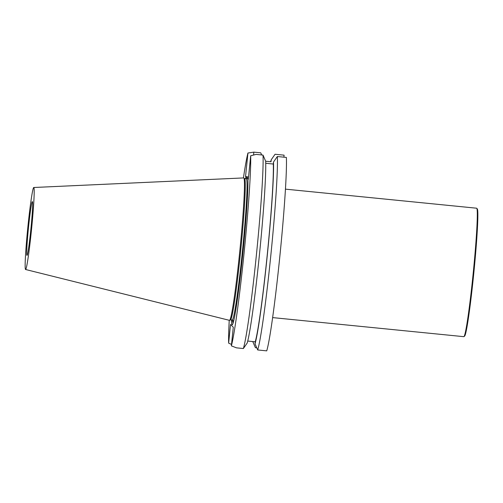 <?xml version="1.0" encoding="UTF-8"?>
<svg xmlns="http://www.w3.org/2000/svg" width="503" height="503" viewBox="0 0 503 503"><rect width="100%" height="100%" fill="white"/><g stroke="black" fill="none" stroke-linecap="round" stroke-linejoin="round"><path stroke-width="0.75" d="M33.751 187.5L243.685 177.924A71.564 3.37 95.7 0 1 243.817 177.974L244.628 178.672A70.954 3.345 95.7 0 1 240.805 249.557A70.954 3.345 95.7 0 1 230.55 319.801L229.62 320.323A71.564 3.37 95.7 0 1 229.481 320.348L25.571 269.495A41.202 1.943 95.7 0 1 25.508 269.457A41.202 1.943 95.7 0 1 27.803 227.658A41.202 1.943 95.7 0 1 33.751 187.5A41.202 1.943 95.7 0 1 31.601 228.689A41.202 1.943 95.7 0 1 25.571 269.495M243.817 177.974A71.564 3.37 95.7 0 1 239.962 249.475A71.564 3.37 95.7 0 1 229.62 320.323M26.942 255.361A27.024 1.27 95.7 0 1 28.457 227.853A27.024 1.27 95.7 0 1 32.355 201.609A27.024 1.27 95.7 0 1 30.834 229.657A27.024 1.27 95.7 0 1 26.992 255.386A27.024 1.27 95.7 0 1 26.942 255.361M245.464 178.716A75.714 3.565 95.7 0 1 245.904 176.924L246.904 177.37A73.419 3.458 -84.3 0 0 246.432 178.804M232.348 320.027A73.419 3.458 -84.3 0 0 233.323 322.297M246.904 177.37L248.168 178.634L247.941 178.955A75.714 3.565 95.7 0 1 242.521 256.536A75.714 3.565 95.7 0 1 232.889 323.668A75.714 3.565 95.7 0 1 231.38 319.921M263.012 155.094L265.666 161.249A95.168 4.483 -84.3 0 1 259.391 255.084A95.168 4.483 -84.3 0 1 247.199 343.027L243.364 348.535A100.82 4.747 -84.3 0 0 256.392 255.002A100.82 4.747 -84.3 0 0 263.012 155.094L256.121 154.402L250.695 155.76A100.82 4.747 95.7 0 1 243.999 253.764A100.82 4.747 95.7 0 1 231.38 345.869L233.279 327.208L230.525 324.466L228.632 343.128L231.525 344.448M228.632 343.128A100.82 4.747 95.7 0 1 229.23 320.285M243.433 177.936A100.82 4.747 95.7 0 1 247.941 153.019L253.845 152.139L260.743 152.824L261.661 154.955M283.887 157.175L284.094 155.157L275.059 154.258L271.23 159.759L271.029 161.765L265.653 161.23M271.23 159.759A95.168 4.483 -84.3 0 0 270.702 161.733M256.769 347.831L255.411 347.692L252.764 341.543M277.335 156.521L286.37 157.42A100.82 4.747 -84.3 0 1 279.743 257.329A100.82 4.747 -84.3 0 1 266.722 350.861L257.687 349.962L255.04 343.807A95.168 4.483 -84.3 0 0 267.231 255.864A95.168 4.483 -84.3 0 0 273.506 162.029L277.335 156.521A100.82 4.747 95.7 0 1 270.715 256.429A100.82 4.747 95.7 0 1 257.687 349.962M247.728 341.053L255.241 341.801L255.04 343.807M243.364 348.535L236.473 347.843L231.38 345.869M255.241 341.801A93.237 4.395 -84.3 0 0 267.15 255.782A93.237 4.395 -84.3 0 0 273.299 164.035L273.506 162.029M265.722 163.274L273.299 164.035M245.904 176.924L245.546 176.566L247.941 153.019M245.546 176.566L248.539 176.981M253.845 152.139L253.556 155.006M250.695 155.76L248.3 179.307L247.941 178.955M272.632 317.6L463.816 336.67A64.547 3.043 -84.3 0 0 463.967 336.614L464.634 336.061A63.931 3.012 -84.3 0 0 473.832 272.802A63.931 3.012 -84.3 0 0 477.316 208.971L476.762 208.299A64.547 3.043 -84.3 0 0 476.737 208.273A64.547 3.043 -84.3 0 0 476.63 208.211L285.446 189.141M463.967 336.614A64.547 3.043 -84.3 0 0 473.248 272.745A64.547 3.043 -84.3 0 0 476.762 208.299M230.493 319.833L232.21 320.002A70.954 3.345 -84.3 0 0 242.578 249.733A70.954 3.345 -84.3 0 0 246.294 178.804L246.935 178.584M247.652 178.119A71.973 3.389 95.7 0 1 247.954 179.458M233.964 319.688A71.973 3.389 95.7 0 1 233.002 321.059A71.973 3.389 95.7 0 1 232.694 320.216L232.21 320.002M246.81 178.684A71.973 3.389 95.7 0 1 247.419 177.886M244.577 178.628L246.294 178.804"/></g></svg>
